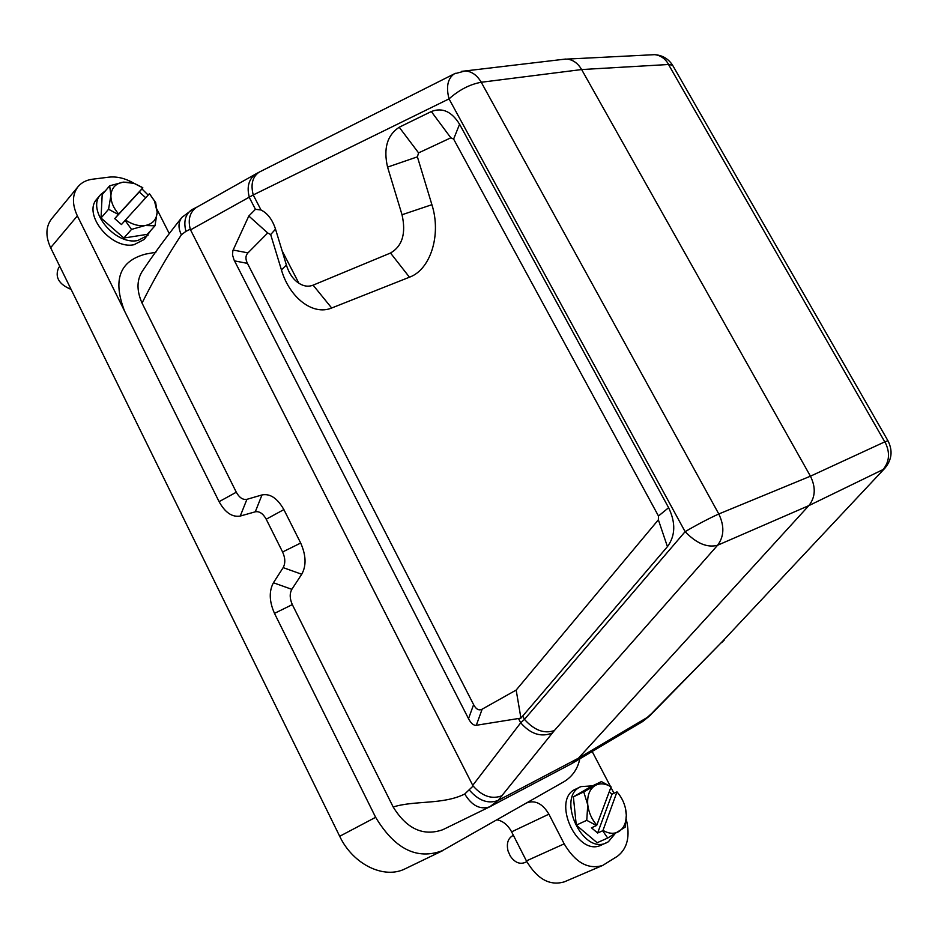 <?xml version="1.0" encoding="UTF-8"?>
<svg xmlns="http://www.w3.org/2000/svg" width="938" height="938" viewBox="0 0 938 938"><rect width="100%" height="100%" fill="white"/><g stroke="black" fill="none" stroke-linecap="round" stroke-linejoin="round"><path stroke-width="1.41" d="M292.304 604.611L274.494 613.37C269.229 601.481 268.878 591.268 273.427 582.756L283.159 567.619C285.504 563.257 285.316 558.051 282.596 551.99L266.204 519.218C263.062 513.567 259.427 511.093 255.288 511.808L240.245 516.052L246.917 499.333L261.995 494.936C270.109 493.353 277.402 498.242 283.874 509.592L300.688 543.043C306.116 555.343 306.468 565.743 301.731 574.244L291.835 589.334C289.525 593.578 289.69 598.69 292.328 604.647M393.186 806.997C414.702 800.22 443.053 804.898 464.744 794.005C471.837 805.707 480.186 809.975 489.777 806.797L442.759 829.731C423.261 836.532 406.74 828.946 393.186 806.997L292.339 604.635M464.744 794.005L473.139 785.997L472.74 785.352L520.707 722.799L524.471 719.364C534.285 730.327 544.263 734.055 554.37 730.538L498.09 800.442L578.476 758.185L648.826 716.515L654.642 710.781M258.958 172.264C252.463 176.895 250.552 184.458 253.237 194.952L190.531 229.869L472.74 785.352M190.531 229.869L190.273 229.224L185.923 231.346L181.386 234.781C166.941 256.731 153.832 279.489 142.037 303.068L236.282 492.18M246.917 499.333C242.883 500.048 239.342 497.679 236.294 492.216L219.093 501.678C225.132 512.594 232.19 517.401 240.245 516.052M658.37 519.816L658.476 516.006L668.618 507.716C675.841 522.747 675.442 535.727 667.434 546.655L658.37 519.816L516.17 690.063L482.155 709.175C478.943 710.852 476.094 709.339 473.608 704.637L247.444 263.379C245.287 259.04 245.475 255.535 247.984 252.873L267.705 232.964L248.805 216.01L255.441 209.315L249.449 197.719C246.553 187.307 248.57 179.439 255.511 174.151M453.617 139.082L450.838 137.816L431.316 111.54C442.267 107.249 451.682 111.481 459.573 124.238L453.617 139.082L658.476 516.006M418.583 152.894L417.398 156.845L387.57 167.105C383.29 148.509 387.16 135.213 399.213 127.228L418.583 152.894L450.838 137.816M431.902 204.695C441.61 235.016 430.378 269.781 409.46 277.202L390.513 253.026C402.367 246.119 406.201 233.363 402.027 214.743L431.902 204.695L417.398 156.845M298.905 283.253C293.195 279.524 289.033 273.462 286.395 265.091L282.103 250.763L298.905 283.253C303.724 286.336 308.461 286.969 313.104 285.152L331.677 308.004L409.46 277.202M331.677 308.004C312.964 315.942 289.455 297.627 281.435 269.91L286.395 265.091M282.103 250.763L275.514 229.118L270.683 234.582L281.435 269.91M270.683 234.582L267.705 232.964M602.63 865.469L564.359 881.837C549.867 886.14 537.216 879.152 526.417 860.896L564.184 843.86C575.287 862.538 588.103 869.737 602.63 865.469L617.439 856.265C627.416 848.585 630.348 836.239 626.244 819.237M526.734 802.928L527.097 802.752C535.399 799.95 542.68 803.76 548.906 814.172L511.609 831.842L526.417 860.896M511.609 831.842C507.927 825.053 503.073 821.043 497.046 819.824M442.396 850.813L405.462 868.647C384.369 879.645 353.051 864.625 339.697 836.286L375.634 817.303L274.517 613.44M132.903 182.629C124.602 178.138 116.593 176.309 108.867 177.165L92.522 179.205C86.378 180.026 81.559 182.511 78.042 186.685C72.167 194.459 71.945 204.191 77.35 215.881L50.629 247.726L339.697 836.286M50.629 247.726C45.387 236.259 45.704 226.644 51.567 218.882L78.042 186.685M181.386 234.781C178.056 228.063 178.232 222.271 181.902 217.382L181.902 217.382C166.495 236.798 153.75 254.104 143.631 269.312C136.714 278.563 136.186 289.807 142.037 303.068M219.058 501.619L124.566 311.088C112.548 279.946 119.595 260.94 145.718 254.069L155.884 252.24M614.003 793.255L610.908 787.334M610.38 786.314L592.171 751.479M375.634 817.291C394.757 849.078 416.988 860.205 442.337 850.684L564.277 781.542C572.567 776.336 577.738 768.761 579.801 758.819M77.35 215.881L124.566 311.088M273.427 582.756L291.835 589.334M283.159 567.619L301.719 574.255M300.688 543.043L282.596 551.99M283.874 509.592L266.204 519.218M562.214 59.469L567.162 59.082C573.118 59.809 577.937 63.292 581.63 69.553L810.432 476.187C815.978 487.432 815.45 497.234 808.849 505.617L578.476 758.185L572.403 763.204L642.788 721.451L650.609 715.119M473.608 704.637L468.519 718.672L234.054 259.978L232.507 254.913L232.87 250.634L248.805 216.01M468.519 718.672C470.993 723.397 473.584 725.613 476.305 725.285L520.93 718.121L667.434 546.655M516.17 690.063L520.93 718.121M522.818 716.175L524.471 719.364L685.115 531.67L449.032 98.877L253.237 194.952L261.01 209.983L255.441 209.315M261.01 209.983C267.6 213.289 272.43 219.668 275.514 229.118M390.513 253.026L313.104 285.152M387.57 167.105L402.027 214.743M431.316 111.54L399.213 127.228M668.618 507.716L459.573 124.238M570.879 764.071L572.403 763.204M196.898 207.122L196.347 207.45C189.828 212.211 187.799 219.469 190.273 229.224M256.953 173.319L196.277 207.497M473.139 785.997C482.39 796.491 492.145 799.668 502.416 795.553M260.283 171.584L255.769 173.987M518.597 718.707L520.707 722.799C530.58 734.091 541.109 737.491 552.294 733.012M461.637 71.335L465.107 70.96C471.615 71.311 476.996 75.087 481.253 82.263L481.264 81.876M719.212 514.294L718.801 513.977C724.558 526.077 724.159 536.501 717.593 545.248L554.37 730.538M650.585 54.873L654.701 54.662C660.54 55.33 665.194 58.602 668.688 64.488L581.63 69.553L481.253 82.263L718.801 513.977L810.432 476.187L884.909 441.798C890.244 452.268 889.634 461.519 883.092 469.539L808.849 505.617L717.593 545.248C707.334 547.991 696.512 543.454 685.115 531.67C697.157 524.612 708.389 518.714 718.801 513.977M653.176 711.848L720.349 643.597L654.607 710.816M888.063 440.954L887.946 440.743C892.988 450.732 891.886 459.983 884.628 468.484L722.729 641.123L885.144 467.921M255.288 511.808L261.983 494.936M548.906 814.172L564.184 843.86M614.859 833.952L608.328 841.808L601.223 845.115C577.046 857.449 550.887 799.07 575.838 789.057L580.915 786.619L592.558 785.833M169.051 233.14L157.162 209.725M151.112 230.08L144.264 239.424L134.04 244.701C111.165 249.848 82.192 214.028 97.024 198.879L100.694 194.529L105.49 190.731M148.157 195.092L141.943 188.89M513.403 835.359L512.652 835.723C507.892 838.549 506.356 843.649 508.056 851.036L510.249 855.995C514.528 862.221 519.3 864.449 524.553 862.667L526.804 861.659M606.429 842.816C582.252 855.163 555.964 796.608 580.915 786.619M597.623 833.014L591.456 827.808L596.474 825.546L586.754 820.328L587.763 804.874L583.753 791.907L595.149 785.516C589.51 789.186 587.047 795.635 587.763 804.874C588.712 812.531 591.726 819.284 596.814 825.147L611.084 786.865C605.268 783.371 599.957 782.925 595.149 785.516L601.434 781.589L591.081 786.548L573.376 796.854L576.272 825.135L597.143 842.723L607.718 838.044L602.653 830.763L597.623 833.014L612.022 794.181L616.993 791.86L602.993 830.376C608.938 833.847 614.296 834.199 619.057 831.408C623.876 828.148 626.279 822.685 626.303 815.028L626.092 811.886C625.071 804.37 622.093 797.746 617.122 792.024M609.243 791.801L612.022 794.181M611.084 786.865L601.434 781.589M625.318 807.665L626.326 815.145L625.2 827.117L607.718 838.044M583.753 791.907L573.376 796.854M586.754 820.328L576.272 825.135M59.774 266.357L58.684 267.623C54.627 277.003 58.777 284.273 71.1 289.42M131.519 229.411L125.106 220.418L121.483 224.545L114.729 218.624L118.34 214.474L108.562 209.256L101.034 218.026L123.863 238.029L131.519 229.411L145.179 225.519C152.683 224.053 156.681 219.562 157.174 212.058L154.981 225.8L147.278 234.336L123.863 238.029M108.562 209.256L110.919 195.35L109.652 185.806L102.183 194.647L101.034 218.026M109.652 185.806L123.347 182.124L132.504 182.523L141.978 187.248M118.34 214.474L142.846 187.834L139.246 191.985L145.742 197.754M149.564 193.826L155.661 202.573L157.174 212.058L154.512 201.095L149.447 193.685L125.458 220.02C132.235 224.51 138.801 226.351 145.179 225.519L154.981 225.8M142.846 187.834L134.052 183.367L123.347 182.124C115.737 183.402 111.599 187.799 110.919 195.35C110.79 201.705 113.381 207.943 118.692 214.075M139.246 191.985L114.729 218.624M148.04 235.239L137.816 240.503C114.917 245.615 85.85 209.678 100.694 194.529M668.337 64.183L884.968 442.208M720.349 643.597L722.729 641.123M247.444 263.379L234.477 260.87M482.155 709.175L476.305 725.285M247.984 252.873L233.116 250.036M469.504 790.218C478.685 800.735 488.217 804.147 498.09 800.442L489.777 806.797L571.043 763.978M193.076 209.045L181.902 217.382M191.786 209.702C185.361 214.204 183.402 221.415 185.923 231.346M455.446 73.281L454.25 73.879C447.672 78.558 445.937 86.882 449.032 98.877C459.221 89.825 469.961 84.279 481.253 82.263M673.25 66.364L672.628 65.273L668.688 64.488M567.22 59.082L654.701 54.662C662.416 55.236 668.384 58.777 672.628 65.273L887.946 440.743L884.909 441.798M196.968 207.087L192.009 209.584M565.919 59.024L465.107 70.96L454.25 73.879L259.181 172.135M654.783 710.641L642.87 721.392M721.662 642.706L724.335 639.927M154.512 201.095L155.72 202.714M134.052 183.367L132.504 182.523"/></g></svg>
